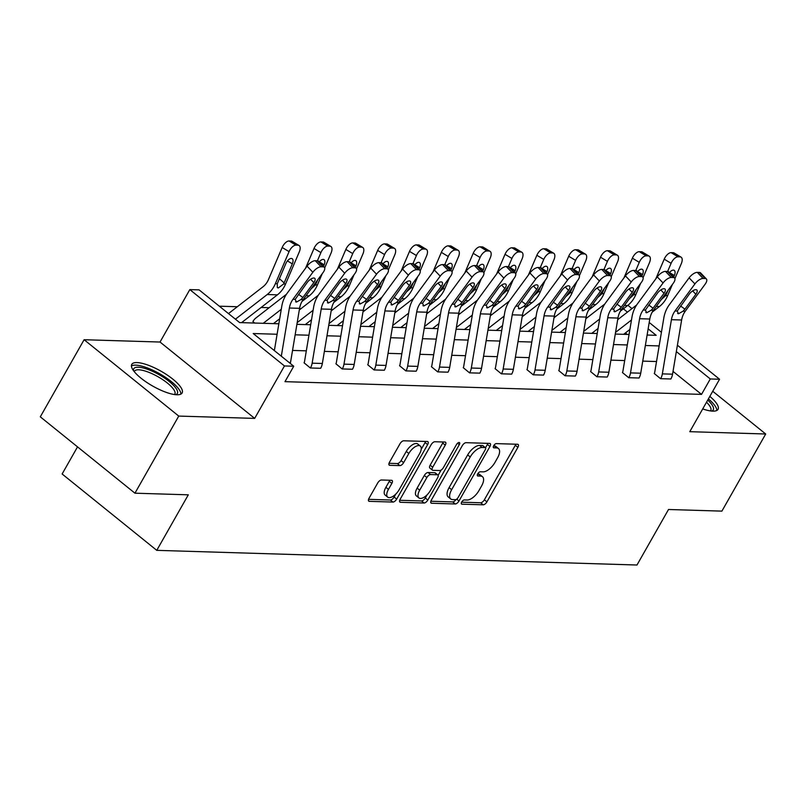 <?xml version="1.0" encoding="UTF-8"?>
<svg xmlns="http://www.w3.org/2000/svg" width="806" height="806" viewBox="0 0 806 806"><rect width="100%" height="100%" fill="white"/><g stroke="black" fill="none" stroke-linecap="round" stroke-linejoin="round"><path stroke-width="1.21" d="M461.717 502.007A2.549 1.189 128.9 0 0 461.516 504.032A2.549 1.189 128.9 0 0 461.919 504.173L483.197 504.818A3.647 1.693 128.9 0 0 486.925 501.856L517.885 447.35A3.647 1.693 128.9 0 0 518.167 444.459A3.647 1.693 128.9 0 0 517.603 444.267L496.315 443.612A2.549 1.189 128.9 0 0 493.715 445.688A2.549 1.189 128.9 0 0 493.514 447.713A2.549 1.189 128.9 0 0 493.907 447.854L496.667 447.935A11.657 5.42 128.9 0 1 498.481 448.549A11.657 5.42 128.9 0 1 497.574 457.818L494.995 462.362A11.657 5.42 128.9 0 1 483.076 471.853L480.326 471.772A2.549 1.189 128.9 0 0 477.716 473.847A2.549 1.189 128.9 0 0 477.515 475.872A2.549 1.189 128.9 0 0 477.918 476.014L480.668 476.094A11.657 5.42 128.9 0 1 482.482 476.709A11.657 5.42 128.9 0 1 481.575 485.978L478.996 490.522A11.657 5.42 128.9 0 1 467.077 500.012L464.327 499.932A2.549 1.189 128.9 0 0 461.717 502.007M136.99 362.579A28.956 8.513 -150.4 0 1 167.336 375.102A28.956 8.513 -150.4 0 1 182.116 392.975A28.956 8.513 -150.4 0 1 176.897 394.769A28.956 8.513 -150.4 0 1 146.541 382.245A28.956 8.513 -150.4 0 1 131.771 364.372A28.956 8.513 -150.4 0 1 136.99 362.579M709.834 396.391A28.956 8.513 -150.4 0 1 718.045 409.347A28.956 8.513 -150.4 0 1 712.816 411.141A28.956 8.513 -150.4 0 1 702.711 408.924M84.106 339.719L178.751 416.077L254.666 418.395L160.031 342.036L84.106 339.719L40.3 416.833L134.945 493.191L188.312 494.824L156.767 550.347L636.982 565.016L668.517 509.493L721.894 511.125L765.7 434.001L712.736 391.273M134.945 493.191L178.751 416.077M381.44 479.993A3.647 1.693 128.9 0 0 377.722 482.965L369.037 498.249A3.647 1.693 128.9 0 0 368.745 501.151A3.647 1.693 128.9 0 0 369.319 501.342L392.955 502.067A3.647 1.693 128.9 0 0 396.683 499.095L427.643 444.6A3.647 1.693 128.9 0 0 427.926 441.698A3.647 1.693 128.9 0 0 427.361 441.507L403.715 440.781A3.647 1.693 128.9 0 0 399.998 443.753L389.5 462.221A3.647 1.693 128.9 0 0 389.217 465.122A3.647 1.693 128.9 0 0 389.782 465.314L399.907 465.616A3.647 1.693 128.9 0 0 403.625 462.654L408.833 453.496A9.743 4.534 128.9 0 1 420.309 446.071A9.743 4.534 128.9 0 1 419.543 453.818L399.161 489.705A9.743 4.534 128.9 0 1 387.686 497.121A9.743 4.534 128.9 0 1 388.442 489.373L391.847 483.399A3.647 1.693 128.9 0 0 392.129 480.497A3.647 1.693 128.9 0 0 391.565 480.305L381.44 479.993M677.403 345.22L719.567 379.243L689.785 431.684L765.7 434.001M719.567 379.243L710.288 378.961L676.345 351.577M277.093 334.258L253.205 333.523L293.747 366.236L284.981 381.661L701.522 394.386L710.288 378.961M293.747 366.236L284.458 365.954L189.823 289.596L199.102 289.878L239.644 322.591L278.846 323.78M254.666 418.395L284.458 365.954M431.331 500.153A3.647 1.693 128.9 0 0 431.049 503.055A3.647 1.693 128.9 0 0 431.613 503.246L455.259 503.972A3.647 1.693 128.9 0 0 458.977 501L489.937 446.494A3.647 1.693 128.9 0 0 490.229 443.602A3.647 1.693 128.9 0 0 489.655 443.411L466.019 442.685A3.647 1.693 128.9 0 0 462.301 445.658L431.331 500.153M424.107 503.015L400.471 502.299A3.647 1.693 128.9 0 1 399.897 502.098A3.647 1.693 128.9 0 1 400.189 499.206L431.15 444.7A3.647 1.693 128.9 0 1 434.867 441.738L444.983 442.041A3.647 1.693 128.9 0 1 445.557 442.242A3.647 1.693 128.9 0 1 445.265 445.134L432.711 467.238A3.647 1.693 128.9 0 0 432.429 470.14A3.647 1.693 128.9 0 0 432.993 470.331L439.703 470.533A3.647 1.693 128.9 0 0 443.431 467.561L456.498 444.549A2.549 1.189 128.9 0 1 459.511 442.615A2.549 1.189 128.9 0 1 459.309 444.64L427.825 500.052A3.647 1.693 128.9 0 1 424.107 503.015L421.548 500.949L399.705 500.284M77.527 446.877L62.122 473.988L156.767 550.347M254.656 323.045L252.903 321.544A12.997 10.851 91.7 0 1 256.026 317.896L286.442 294.271M627.209 334.43L625.385 332.959M587.514 317.433L586.063 317.393M555.677 316.466L554.226 316.415M523.84 315.489L522.389 315.448M492.003 314.521L490.552 314.471M460.166 313.544L458.715 313.504M428.329 312.577L426.878 312.526M396.492 311.6L395.041 311.559M364.655 310.622L363.204 310.582M332.818 309.655L331.367 309.615M300.981 308.678L299.53 308.638M269.144 307.711L261.144 307.469M237.307 306.733L219.323 306.189M160.031 342.036L189.823 289.596M627.924 305.303L631.995 308.587M649.213 322.481L661.414 332.324M647.107 335.034L656.185 335.316L648.145 328.828M627.441 312.124L623.37 308.839M296.9 324.334L310.683 324.758M328.737 325.312L342.52 325.725M360.574 326.279L374.357 326.702M392.411 327.256L406.194 327.679M424.248 328.223L438.031 328.647M456.085 329.201L469.868 329.624M487.922 330.168L501.705 330.591M519.759 331.145L533.542 331.568M551.596 332.112L565.379 332.535M583.433 333.09L597.216 333.513M615.27 334.067L629.053 334.48M659.137 345.925L645.354 345.502M627.3 344.958L613.517 344.535M595.463 343.981L581.68 343.558M563.626 343.003L549.843 342.59M531.789 342.036L518.006 341.613M499.952 341.059L486.169 340.646M468.115 340.092L454.332 339.669M436.278 339.114L422.495 338.691M404.441 338.147L390.658 337.724M372.604 337.17L358.821 336.747M340.767 336.203L326.984 335.78M308.93 335.225L295.147 334.802M656.527 361.541L642.745 361.118M624.69 360.564L610.908 360.141M592.853 359.597L579.071 359.174M561.016 358.62L547.234 358.196M529.179 357.642L515.397 357.229M497.342 356.675L483.56 356.252M465.505 355.698L451.723 355.285M433.668 354.731L419.886 354.308M401.831 353.753L388.049 353.34M369.994 352.786L356.212 352.363M338.157 351.809L324.375 351.386M306.32 350.842L292.538 350.419M274.483 349.864L273.415 349.834M701.522 394.386L673.02 371.395M356.192 268.297A7.425 3.153 136.4 0 0 354.932 267.814L349.139 261.728A7.425 3.153 -43.6 0 1 350.398 262.212L356.192 268.297A7.425 3.153 136.4 0 1 354.902 273.536L335.024 300.578A18.558 15.495 91.7 0 0 331.417 309.303L322.35 363.486A12.997 10.851 -88.3 0 1 320.657 368.292L310.451 367.979A12.997 10.851 -88.3 0 0 312.144 363.174L321.211 308.99A18.558 15.495 91.7 0 1 324.818 300.275L344.696 273.224L338.903 267.139A7.425 3.153 -43.6 0 1 347.104 261.668L352.897 267.753A7.425 3.153 136.4 0 0 344.696 273.224M338.903 267.139L319.025 294.19A27.837 23.253 91.7 0 0 313.615 307.267L304.547 361.441A3.708 3.103 -88.3 0 1 304.064 362.821L310.421 368.04M388.029 269.264A7.425 3.153 136.4 0 0 386.769 268.781L380.976 262.696A7.425 3.153 -43.6 0 1 382.235 263.179L388.029 269.264A7.425 3.153 136.4 0 1 386.739 274.514L366.861 301.555A18.558 15.495 91.7 0 0 363.254 310.27L354.187 364.453A12.997 10.851 -88.3 0 1 352.494 369.259L342.298 368.947A12.997 10.851 -88.3 0 0 343.981 364.141L353.048 309.967A18.558 15.495 91.7 0 1 356.655 301.243L376.533 274.201L370.74 268.116A7.425 3.153 -43.6 0 1 378.941 262.635L384.734 268.72A7.425 3.153 136.4 0 0 376.533 274.201M370.74 268.116L350.862 295.157A27.837 23.253 91.7 0 0 345.452 308.235L336.384 362.418A3.708 3.103 -88.3 0 1 335.901 363.788L342.258 369.017M419.866 270.242A7.425 3.153 136.4 0 0 418.606 269.758L412.813 263.673A7.425 3.153 -43.6 0 1 414.072 264.156L419.866 270.242A7.425 3.153 136.4 0 1 418.576 275.481L398.698 302.532A18.558 15.495 91.7 0 0 395.091 311.247L386.024 365.43A12.997 10.851 -88.3 0 1 384.331 370.236L374.135 369.924A12.997 10.851 -88.3 0 0 375.818 365.118L384.885 310.935A18.558 15.495 91.7 0 1 388.492 302.22L408.37 275.178L402.577 269.093A7.425 3.153 -43.6 0 1 410.778 263.612L416.571 269.698A7.425 3.153 136.4 0 0 408.37 275.178M402.577 269.093L382.699 296.134A27.837 23.253 91.7 0 0 377.289 309.212L368.221 363.395A3.708 3.103 -88.3 0 1 367.738 364.765L374.095 369.984M451.703 271.209A7.425 3.153 136.4 0 0 450.443 270.725L444.65 264.64A7.425 3.153 -43.6 0 1 445.909 265.124L451.703 271.209A7.425 3.153 136.4 0 1 450.413 276.458L430.535 303.499A18.558 15.495 91.7 0 0 426.928 312.224L417.861 366.398A12.997 10.851 -88.3 0 1 416.168 371.203L405.972 370.891A12.997 10.851 -88.3 0 0 407.655 366.085L416.722 311.912A18.558 15.495 91.7 0 1 420.329 303.187L440.207 276.146L434.414 270.06A7.425 3.153 -43.6 0 1 442.615 264.58L448.408 270.665A7.425 3.153 136.4 0 0 440.207 276.146M434.414 270.06L414.536 297.102A27.837 23.253 91.7 0 0 409.126 310.179L400.058 364.362A3.708 3.103 -88.3 0 1 399.575 365.733L405.932 370.962M483.54 272.186A7.425 3.153 136.4 0 0 482.29 271.703L476.487 265.617A7.425 3.153 -43.6 0 1 477.746 266.101L483.54 272.186A7.425 3.153 136.4 0 1 482.25 277.435L462.372 304.477A18.558 15.495 91.7 0 0 458.765 313.191L449.698 367.375A12.997 10.851 -88.3 0 1 448.005 372.181L437.809 371.868A12.997 10.851 -88.3 0 0 439.492 367.062L448.559 312.879A18.558 15.495 91.7 0 1 452.166 304.164L472.044 277.123L466.251 271.038A7.425 3.153 -43.6 0 1 474.452 265.557L480.245 271.642A7.425 3.153 136.4 0 0 472.044 277.123M466.251 271.038L446.373 298.079A27.837 23.253 91.7 0 0 440.963 311.156L431.895 365.34A3.708 3.103 -88.3 0 1 431.411 366.71L437.769 371.929M515.377 273.163A7.425 3.153 136.4 0 0 514.127 272.68L508.324 266.595A7.425 3.153 -43.6 0 1 509.583 267.078L515.377 273.163A7.425 3.153 136.4 0 1 514.087 278.402L494.209 305.444A18.558 15.495 91.7 0 0 490.602 314.169L481.535 368.342A12.997 10.851 -88.3 0 1 479.842 373.148L469.646 372.846A12.997 10.851 -88.3 0 0 471.329 368.03L480.396 313.856A18.558 15.495 91.7 0 1 484.003 305.131L503.881 278.09L498.088 272.005A7.425 3.153 -43.6 0 1 506.289 266.524L512.082 272.609A7.425 3.153 136.4 0 0 503.881 278.09M498.088 272.005L478.21 299.046A27.837 23.253 91.7 0 0 472.8 312.124L463.732 366.307A3.708 3.103 -88.3 0 1 463.249 367.677L469.606 372.906M547.214 274.131A7.425 3.153 136.4 0 0 545.964 273.647L540.161 267.562A7.425 3.153 -43.6 0 1 541.42 268.045L547.214 274.131A7.425 3.153 136.4 0 1 545.924 279.38L526.046 306.421A18.558 15.495 91.7 0 0 522.439 315.136L513.372 369.319A12.997 10.851 -88.3 0 1 511.689 374.125L501.483 373.813A12.997 10.851 -88.3 0 0 503.166 369.007L512.233 314.824A18.558 15.495 91.7 0 1 515.84 306.109L535.718 279.067L529.925 272.982A7.425 3.153 -43.6 0 1 538.126 267.501L543.919 273.587A7.425 3.153 136.4 0 0 535.718 279.067M529.925 272.982L510.047 300.023A27.837 23.253 91.7 0 0 504.637 313.101L495.569 367.284A3.708 3.103 -88.3 0 1 495.086 368.654L501.443 373.873M579.051 275.108A7.425 3.153 136.4 0 0 577.801 274.624L571.998 268.539A7.425 3.153 -43.6 0 1 573.257 269.023L579.051 275.108A7.425 3.153 136.4 0 1 577.761 280.347L557.883 307.388A18.558 15.495 91.7 0 0 554.276 316.113L545.209 370.286A12.997 10.851 -88.3 0 1 543.526 375.102L533.32 374.79A12.997 10.851 -88.3 0 0 535.003 369.984L544.07 315.801A18.558 15.495 91.7 0 1 547.677 307.076L567.555 280.035L561.762 273.949A7.425 3.153 -43.6 0 1 569.963 268.469L575.756 274.554A7.425 3.153 136.4 0 0 567.555 280.035M561.762 273.949L541.884 300.991A27.837 23.253 91.7 0 0 536.474 314.068L527.406 368.251A3.708 3.103 -88.3 0 1 526.923 369.632L533.28 374.85M610.888 276.075A7.425 3.153 136.4 0 0 609.638 275.592L603.835 269.506A7.425 3.153 -43.6 0 1 605.094 269.99L610.888 276.075A7.425 3.153 136.4 0 1 609.598 281.324L589.72 308.366A18.558 15.495 91.7 0 0 586.113 317.08L577.046 371.264A12.997 10.851 -88.3 0 1 575.363 376.07L565.157 375.757A12.997 10.851 -88.3 0 0 566.84 370.951L575.907 316.768A18.558 15.495 91.7 0 1 579.514 308.053L599.392 281.012L593.599 274.927A7.425 3.153 -43.6 0 1 601.8 269.446L607.593 275.531A7.425 3.153 136.4 0 0 599.392 281.012M593.599 274.927L573.721 301.968A27.837 23.253 91.7 0 0 568.311 315.045L559.243 369.229A3.708 3.103 -88.3 0 1 558.76 370.599L565.117 375.818M642.735 277.052A7.425 3.153 136.4 0 0 641.475 276.569L635.672 270.484A7.425 3.153 -43.6 0 1 636.931 270.967L642.735 277.052A7.425 3.153 136.4 0 1 641.435 282.291L621.557 309.333A18.558 15.495 91.7 0 0 617.95 318.058L608.883 372.241A12.997 10.851 -88.3 0 1 607.2 377.047L596.994 376.734A12.997 10.851 -88.3 0 0 598.677 371.929L607.744 317.745A18.558 15.495 91.7 0 1 611.351 309.02L631.229 281.979L625.436 275.894A7.425 3.153 -43.6 0 1 633.637 270.413L639.43 276.498A7.425 3.153 136.4 0 0 631.229 281.979M625.436 275.894L605.558 302.935A27.837 23.253 91.7 0 0 600.148 316.023L591.08 370.196A3.708 3.103 -88.3 0 1 590.597 371.576L596.954 376.795M674.572 278.02A7.425 3.153 136.4 0 0 673.312 277.536L667.519 271.451A7.425 3.153 -43.6 0 1 668.768 271.934L674.572 278.02A7.425 3.153 136.4 0 1 673.272 283.269L653.394 310.31A18.558 15.495 91.7 0 0 649.787 319.025L640.72 373.208A12.997 10.851 -88.3 0 1 639.037 378.014L628.831 377.702A12.997 10.851 -88.3 0 0 630.514 372.896L639.581 318.713A18.558 15.495 91.7 0 1 643.198 309.998L663.066 282.956L657.273 276.871A7.425 3.153 -43.6 0 1 665.474 271.39L671.267 277.476A7.425 3.153 136.4 0 0 663.066 282.956M657.273 276.871L637.395 303.912A27.837 23.253 91.7 0 0 631.985 316.99L622.917 371.173A3.708 3.103 -88.3 0 1 622.433 372.543L628.791 377.762M706.409 278.997A7.425 3.153 136.4 0 0 705.149 278.513L699.356 272.428A7.425 3.153 -43.6 0 1 700.605 272.912L706.409 278.997A7.425 3.153 136.4 0 1 705.109 284.236L685.231 311.277A18.558 15.495 91.7 0 0 681.624 320.002L672.557 374.185A12.997 10.851 -88.3 0 1 670.874 378.991L660.668 378.679A12.997 10.851 -88.3 0 0 662.351 373.873L671.418 319.69A18.558 15.495 91.7 0 1 675.035 310.965L694.903 283.924L689.11 277.838A7.425 3.153 -43.6 0 1 697.311 272.368L703.104 278.453A7.425 3.153 136.4 0 0 694.903 283.924M689.11 277.838L669.232 304.88A27.837 23.253 91.7 0 0 663.822 317.967L654.754 372.14A3.708 3.103 -88.3 0 1 654.27 373.521L660.628 378.739M482.482 476.709L479.923 474.643A11.657 5.42 128.9 0 0 478.109 474.029L480.668 476.094M498.481 448.549L495.922 446.484A11.657 5.42 128.9 0 0 494.108 445.869L496.667 447.935M461.626 502.178L480.648 502.763A3.647 1.693 128.9 0 0 484.366 499.791L515.326 445.285A3.647 1.693 128.9 0 0 515.81 444.207M485.494 447.763L487.388 444.438A3.647 1.693 128.9 0 0 487.862 443.35M430.857 501.241L452.7 501.906A3.647 1.693 128.9 0 0 456.045 499.539M455.461 499.66A2.549 1.189 128.9 0 0 458.07 497.584L485.242 449.748A2.549 1.189 128.9 0 0 485.444 447.713A2.549 1.189 128.9 0 0 485.051 447.582L482.139 447.491A11.657 5.42 128.9 0 0 470.23 456.982L451.652 489.685A11.657 5.42 128.9 0 0 450.735 498.954A11.657 5.42 128.9 0 0 452.559 499.569L455.461 499.66M483.106 446.01A2.549 1.189 128.9 0 0 482.885 445.647A2.549 1.189 128.9 0 0 482.492 445.517L485.051 447.582M450.735 498.954L448.186 496.899A11.657 5.42 128.9 0 1 449.093 487.62L467.671 454.927A11.657 5.42 128.9 0 1 479.58 445.426L482.492 445.517M432.429 470.14L429.87 468.074A3.647 1.693 128.9 0 1 430.152 465.173L442.716 443.068A3.647 1.693 128.9 0 0 443.189 441.99M441.154 470.029L438.132 475.349M427.039 494.884L425.276 497.987L427.825 500.052M419.684 490.179A9.743 4.534 128.9 0 0 418.919 497.927A9.743 4.534 128.9 0 0 430.404 490.501L437.577 477.857A3.647 1.693 128.9 0 0 437.87 474.966A3.647 1.693 128.9 0 0 437.295 474.774L430.585 474.563A3.647 1.693 128.9 0 0 426.868 477.535L419.684 490.179L417.125 488.114A9.743 4.534 128.9 0 0 416.359 495.861L418.919 497.927M437.87 474.966L435.311 472.9A3.647 1.693 128.9 0 0 434.736 472.709L437.295 474.774M417.125 488.114L424.309 475.469A3.647 1.693 128.9 0 1 428.026 472.507L434.736 472.709M421.548 500.949A3.647 1.693 128.9 0 0 425.276 497.987M387.686 497.121L385.127 495.055A9.743 4.534 128.9 0 1 385.893 487.308L389.288 481.333A3.647 1.693 128.9 0 0 389.761 480.255M420.309 446.071L417.75 444.005A9.743 4.534 128.9 0 0 406.274 451.431L408.833 453.496M389.026 463.299L397.348 463.561A3.647 1.693 128.9 0 0 401.066 460.589L406.274 451.431M421.185 449.385L425.084 442.534A3.647 1.693 128.9 0 0 425.568 441.456M368.554 499.337L390.396 500.002A3.647 1.693 128.9 0 0 394.124 497.03L395.796 494.078M652.215 312.134L659.449 306.512A27.837 23.253 -88.3 0 0 667.63 295.661L672.436 284.397M674.904 278.624L681.312 263.633A7.425 3.698 121.1 0 0 681.06 257.144A7.425 3.698 121.1 0 0 680.062 256.862L673.171 252.711A7.425 3.698 -58.9 0 1 674.169 252.993L681.06 257.144M623.632 334.319L629.899 329.453M615.562 332.354L631.481 319.992M667.63 271.461L671.106 263.32L664.215 259.169A7.425 3.698 -58.9 0 1 671.136 252.651L673.171 252.711M655.792 278.886L664.215 259.169M617.678 319.71L636.659 304.97M667.993 290.442L665.736 295.611L661.394 299.479M671.136 252.651L678.027 256.802L680.062 256.862M678.027 256.802A7.425 3.698 121.1 0 0 671.106 263.32M669.443 272.64A5.934 2.962 -58.9 0 1 673.373 270.111A5.934 2.962 -58.9 0 1 674.169 270.332A5.934 2.962 -58.9 0 1 674.37 275.521L673.695 277.103M699.356 272.428L697.311 272.368M705.149 278.513L703.104 278.453M680.566 305.988L684.929 309.141L683.035 311.217L678.521 313.746L677.231 311.035L689.332 294.069A5.934 2.519 -43.6 0 1 695.89 289.686A5.934 2.519 -43.6 0 1 696.898 290.069A5.934 2.519 -43.6 0 1 695.86 294.271L692.656 290.906M684.929 309.141L695.86 294.271M678.521 313.746L677.645 313.463M620.378 311.156L627.612 305.545A27.837 23.253 -88.3 0 0 635.793 294.694L640.599 283.43M643.067 277.657L649.475 262.655A7.425 3.698 121.1 0 0 649.223 256.177A7.425 3.698 121.1 0 0 648.226 255.895L641.334 251.744A7.425 3.698 -58.9 0 1 642.332 252.016L649.223 256.177M591.795 333.341L598.062 328.485M583.715 331.387L599.644 319.025M635.793 270.484L639.269 262.343L632.378 258.192A7.425 3.698 -58.9 0 1 639.299 251.684L641.334 251.744M623.955 277.919L632.378 258.192M585.841 318.733L604.822 304.003M636.156 289.475L633.899 294.633L629.557 298.512M639.299 251.684L646.19 255.834L648.226 255.895M646.19 255.834A7.425 3.698 121.1 0 0 639.269 262.343M637.606 271.672A5.934 2.962 -58.9 0 1 641.536 269.144A5.934 2.962 -58.9 0 1 642.332 269.365A5.934 2.962 -58.9 0 1 642.533 274.554L641.858 276.136M588.541 310.179L595.775 304.567A27.837 23.253 -88.3 0 0 603.956 293.716L608.762 282.453M611.23 276.68L617.638 261.688A7.425 3.698 121.1 0 0 617.386 255.2A7.425 3.698 121.1 0 0 616.389 254.918L609.497 250.767A7.425 3.698 -58.9 0 1 610.495 251.049L617.386 255.2M559.958 332.374L566.225 327.508M551.878 330.41L567.807 318.048M603.956 269.516L607.432 261.376L600.541 257.225A7.425 3.698 -58.9 0 1 607.462 250.706L609.497 250.767M592.118 276.942L600.541 257.225M554.004 317.765L572.985 303.026M604.319 288.498L602.062 293.666L597.72 297.535M607.462 250.706L614.353 254.857L616.389 254.918M614.353 254.857A7.425 3.698 121.1 0 0 607.432 261.376M605.769 270.695A5.934 2.962 -58.9 0 1 609.699 268.166A5.934 2.962 -58.9 0 1 610.495 268.388A5.934 2.962 -58.9 0 1 610.696 273.577L610.021 275.158M667.519 271.451L665.474 271.39M673.312 277.536L671.267 277.476M648.729 305.021L653.092 308.174L651.198 310.239L646.684 312.768L645.394 310.068L657.495 293.102A5.934 2.519 -43.6 0 1 664.053 288.709A5.934 2.519 -43.6 0 1 665.061 289.102A5.934 2.519 -43.6 0 1 664.023 293.293L660.819 289.928M653.092 308.174L664.023 293.293M646.684 312.768L645.808 312.486M635.672 270.484L633.637 270.413M641.475 276.569L639.43 276.498M616.892 304.043L621.255 307.197L619.361 309.272L614.847 311.801L613.557 309.091L625.658 292.125A5.934 2.519 -43.6 0 1 632.216 287.742A5.934 2.519 -43.6 0 1 633.224 288.125A5.934 2.519 -43.6 0 1 632.186 292.326L628.982 288.961M621.255 307.197L632.186 292.326M614.847 311.801L613.971 311.519M707.739 400.078A25.057 7.365 -150.4 0 1 711.718 411.07M710.459 410.929A23.203 6.821 29.6 0 0 710.761 410.516A23.203 6.821 29.6 0 0 706.509 402.234M716.826 410.476A28.764 8.463 29.6 0 0 708.393 398.91M133.524 370.689A25.057 7.365 -150.4 0 1 158.832 374.538A25.057 7.365 -150.4 0 1 175.789 394.698M174.529 394.557A23.203 6.821 29.6 0 0 174.831 394.144A23.203 6.821 29.6 0 0 157.714 376.573A23.203 6.821 29.6 0 0 134.491 371.223A23.203 6.821 29.6 0 0 134.3 371.697M180.897 394.104A28.764 8.463 29.6 0 0 159.326 373.561A28.764 8.463 29.6 0 0 131.418 365.995M556.704 309.212L563.938 303.6A27.837 23.253 -88.3 0 0 572.119 292.749L576.925 281.485M579.393 275.712L585.801 260.711A7.425 3.698 121.1 0 0 585.549 254.233A7.425 3.698 121.1 0 0 584.552 253.95L577.66 249.8A7.425 3.698 -58.9 0 1 578.658 250.072L585.549 254.233M528.121 331.397L534.388 326.541M520.041 329.442L535.97 317.07M572.119 268.539L575.595 260.398L568.704 256.248A7.425 3.698 -58.9 0 1 575.625 249.739L577.66 249.8M560.281 275.974L568.704 256.248M522.157 316.788L541.148 302.049M572.482 287.53L570.225 292.689L565.883 296.568M575.625 249.739L582.516 253.89L584.552 253.95M582.516 253.89A7.425 3.698 121.1 0 0 575.595 260.398M573.932 269.728A5.934 2.962 -58.9 0 1 577.862 267.199A5.934 2.962 -58.9 0 1 578.658 267.421A5.934 2.962 -58.9 0 1 578.859 272.609L578.184 274.191M603.835 269.506L601.8 269.446M609.638 275.592L607.593 275.531M585.055 303.066L589.418 306.23L587.524 308.295L583.01 310.824L581.72 308.114L593.821 291.147A5.934 2.519 -43.6 0 1 600.379 286.765A5.934 2.519 -43.6 0 1 601.387 287.158A5.934 2.519 -43.6 0 1 600.349 291.349L597.145 287.984M589.418 306.23L600.349 291.349M583.01 310.824L582.134 310.542M524.867 308.235L532.101 302.623A27.837 23.253 -88.3 0 0 540.282 291.772L545.088 280.508M547.556 274.735L553.964 259.744A7.425 3.698 121.1 0 0 553.712 253.255A7.425 3.698 121.1 0 0 552.715 252.973L545.823 248.822A7.425 3.698 -58.9 0 1 546.821 249.104L553.712 253.255M496.284 330.43L502.551 325.564M488.204 328.465L504.133 316.103M540.282 267.572L543.758 259.431L536.867 255.28A7.425 3.698 -58.9 0 1 543.788 248.762L545.823 248.822M528.444 274.997L536.867 255.28M490.32 315.821L509.311 301.081M540.645 286.553L538.388 291.722L534.046 295.59M543.788 248.762L550.679 252.913L552.715 252.973M550.679 252.913A7.425 3.698 121.1 0 0 543.758 259.431M542.095 268.751A5.934 2.962 -58.9 0 1 546.025 266.222A5.934 2.962 -58.9 0 1 546.821 266.443A5.934 2.962 -58.9 0 1 547.022 271.632L546.347 273.214M571.998 268.539L569.963 268.469M577.801 274.624L575.756 274.554M553.218 302.099L557.581 305.252L555.687 307.328L551.173 309.857L549.883 307.146L561.983 290.18A5.934 2.519 -43.6 0 1 568.542 285.798A5.934 2.519 -43.6 0 1 569.55 286.18A5.934 2.519 -43.6 0 1 568.512 290.382L565.308 287.017M557.581 305.252L568.512 290.382M551.173 309.857L550.297 309.575M493.03 307.267L500.264 301.656A27.837 23.253 -88.3 0 0 508.445 290.805L513.251 279.541M515.719 273.758L522.127 258.766A7.425 3.698 121.1 0 0 521.875 252.278A7.425 3.698 121.1 0 0 520.878 252.006L513.986 247.855A7.425 3.698 -58.9 0 1 514.984 248.127L521.875 252.278M464.447 329.453L470.714 324.596M456.367 327.498L472.296 315.126M508.445 266.595L511.921 258.454L505.03 254.303A7.425 3.698 -58.9 0 1 511.951 247.785L513.986 247.855M496.607 274.02L505.03 254.303M458.483 314.844L477.474 300.104M508.808 285.586L506.551 290.744L502.209 294.613M511.951 247.785L518.842 251.946L520.878 252.006M518.842 251.946A7.425 3.698 121.1 0 0 511.921 258.454M510.258 267.783A5.934 2.962 -58.9 0 1 514.188 265.245A5.934 2.962 -58.9 0 1 514.984 265.476A5.934 2.962 -58.9 0 1 515.185 270.655L514.51 272.247M540.161 267.562L538.126 267.501M545.964 273.647L543.919 273.587M521.381 301.122L525.744 304.275L523.85 306.351L519.336 308.879L518.046 306.169L530.147 289.203A5.934 2.519 -43.6 0 1 536.705 284.82A5.934 2.519 -43.6 0 1 537.713 285.213A5.934 2.519 -43.6 0 1 536.675 289.404L533.471 286.039M525.744 304.275L536.675 289.404M519.336 308.879L518.46 308.597M461.193 306.29L468.427 300.678A27.837 23.253 -88.3 0 0 476.608 289.828L481.414 278.564M483.882 272.791L490.29 257.789A7.425 3.698 121.1 0 0 490.038 251.311A7.425 3.698 121.1 0 0 489.041 251.029L482.149 246.878A7.425 3.698 -58.9 0 1 483.147 247.16L490.038 251.311M432.61 328.485L438.877 323.619M424.53 326.521L440.459 314.159M476.608 265.627L480.084 257.487L473.193 253.326A7.425 3.698 -58.9 0 1 480.104 246.817L482.149 246.878M464.77 273.053L473.193 253.326M426.646 313.877L445.637 299.137M476.971 284.609L474.714 289.767L470.372 293.646M480.104 246.817L487.005 250.968L489.041 251.029M487.005 250.968A7.425 3.698 121.1 0 0 480.084 257.487M478.421 266.806A5.934 2.962 -58.9 0 1 482.351 264.277A5.934 2.962 -58.9 0 1 483.147 264.499A5.934 2.962 -58.9 0 1 483.348 269.688L482.673 271.269M508.324 266.595L506.289 266.524M514.127 272.68L512.082 272.609M489.544 300.154L493.907 303.308L492.013 305.373L487.499 307.902L486.209 305.202L498.31 288.236A5.934 2.519 -43.6 0 1 504.868 283.853A5.934 2.519 -43.6 0 1 505.876 284.236A5.934 2.519 -43.6 0 1 504.838 288.437L501.634 285.072M493.907 303.308L504.838 288.437M487.499 307.902L486.612 307.63M429.356 305.323L436.59 299.701A27.837 23.253 -88.3 0 0 444.761 288.86L449.577 277.596M452.045 271.813L458.453 256.822A7.425 3.698 121.1 0 0 458.201 250.334A7.425 3.698 121.1 0 0 457.204 250.061L450.312 245.911A7.425 3.698 -58.9 0 1 451.31 246.183L458.201 250.334M400.773 327.508L407.04 322.652M392.693 325.543L408.622 313.181M444.771 264.65L448.247 256.51L441.356 252.359A7.425 3.698 -58.9 0 1 448.267 245.84L450.312 245.911M432.933 272.075L441.356 252.359M394.809 312.899L413.8 298.16M445.134 283.641L442.877 288.8L438.535 292.669M448.267 245.84L455.168 249.991L457.204 250.061M455.168 249.991A7.425 3.698 121.1 0 0 448.247 256.51M446.584 265.829A5.934 2.962 -58.9 0 1 450.514 263.3A5.934 2.962 -58.9 0 1 451.31 263.532A5.934 2.962 -58.9 0 1 451.511 268.71L450.836 270.302M476.487 265.617L474.452 265.557M482.29 271.703L480.245 271.642M457.707 299.177L462.07 302.331L460.176 304.406L455.662 306.935L454.372 304.225L466.473 287.258A5.934 2.519 -43.6 0 1 473.031 282.876A5.934 2.519 -43.6 0 1 474.039 283.269A5.934 2.519 -43.6 0 1 473.001 287.46L469.797 284.095M462.07 302.331L473.001 287.46M455.662 306.935L454.775 306.653M397.519 304.346L404.753 298.734A27.837 23.253 -88.3 0 0 412.924 287.883L417.74 276.619M420.208 270.846L426.616 255.845A7.425 3.698 121.1 0 0 426.364 249.366A7.425 3.698 121.1 0 0 425.367 249.084L418.475 244.933A7.425 3.698 -58.9 0 1 419.473 245.215L426.364 249.366M368.936 326.541L375.203 321.675M360.856 324.576L376.785 312.214M412.934 263.683L416.41 255.532L409.519 251.381A7.425 3.698 -58.9 0 1 416.43 244.873L418.475 244.933M401.096 271.108L409.519 251.381M362.972 311.932L381.963 297.192M413.297 282.664L411.03 287.823L406.698 291.701M416.43 244.873L423.331 249.024L425.367 249.084M423.331 249.024A7.425 3.698 121.1 0 0 416.41 255.532M414.747 264.862A5.934 2.962 -58.9 0 1 418.677 262.333A5.934 2.962 -58.9 0 1 419.473 262.555A5.934 2.962 -58.9 0 1 419.674 267.743L418.999 269.325M444.65 264.64L442.615 264.58M450.443 270.725L448.408 270.665M425.87 298.21L430.233 301.363L428.339 303.429L423.825 305.958L422.525 303.257L434.635 286.291A5.934 2.519 -43.6 0 1 441.194 281.909A5.934 2.519 -43.6 0 1 442.202 282.291A5.934 2.519 -43.6 0 1 441.164 286.493L437.96 283.118M430.233 301.363L441.164 286.493M423.825 305.958L422.938 305.686M365.682 303.378L372.916 297.757A27.837 23.253 -88.3 0 0 381.087 286.916L385.903 275.642M388.371 269.869L394.779 254.877A7.425 3.698 121.1 0 0 394.527 248.389A7.425 3.698 121.1 0 0 393.53 248.117L386.638 243.966A7.425 3.698 -58.9 0 1 387.636 244.238L394.527 248.389M337.099 325.564L343.366 320.707M329.019 323.599L344.948 311.237M381.097 262.706L384.573 254.565L377.682 250.414A7.425 3.698 -58.9 0 1 384.593 243.896L386.638 243.966M369.259 270.131L377.682 250.414M331.135 310.955L350.116 296.215M381.46 281.697L379.193 286.855L374.861 290.724M384.593 243.896L391.494 248.047L393.53 248.117M391.494 248.047A7.425 3.698 121.1 0 0 384.573 254.565M382.91 263.884A5.934 2.962 -58.9 0 1 386.84 261.356A5.934 2.962 -58.9 0 1 387.636 261.577A5.934 2.962 -58.9 0 1 387.837 266.766L387.162 268.348M333.845 302.401L341.079 296.789A27.837 23.253 -88.3 0 0 349.25 285.939L354.066 274.675M356.534 268.902L362.942 253.9A7.425 3.698 121.1 0 0 362.69 247.422A7.425 3.698 121.1 0 0 361.692 247.14L354.801 242.989A7.425 3.698 -58.9 0 1 355.799 243.271L362.69 247.422M305.262 324.596L311.529 319.73M297.182 322.632L313.111 310.27M349.26 261.728L352.736 253.588L345.845 249.437A7.425 3.698 -58.9 0 1 352.756 242.928L354.801 242.989M337.412 269.164L345.845 249.437M299.298 309.988L318.279 295.248M349.623 280.72L347.356 285.878L343.024 289.757M352.756 242.928L359.657 247.079L361.692 247.14M359.657 247.079A7.425 3.698 121.1 0 0 352.736 253.588M351.073 262.917A5.934 2.962 -58.9 0 1 355.003 260.388A5.934 2.962 -58.9 0 1 355.799 260.61A5.934 2.962 -58.9 0 1 356 265.799L355.325 267.38M302.008 301.434L309.242 295.812A27.837 23.253 -88.3 0 0 317.413 284.971L322.229 273.697M324.697 267.924L331.105 252.933A7.425 3.698 121.1 0 0 330.853 246.445A7.425 3.698 121.1 0 0 329.856 246.173L322.964 242.012A7.425 3.698 -58.9 0 1 323.962 242.294L330.853 246.445M273.425 323.619L279.692 318.763M263.219 323.307L281.274 309.292M317.423 260.761L320.899 252.621L314.008 248.47A7.425 3.698 -58.9 0 1 320.919 241.951L322.964 242.012M305.575 268.186L314.008 248.47M317.786 279.742L315.519 284.911L311.187 288.78M320.919 241.951L327.82 246.102L329.856 246.173M327.82 246.102A7.425 3.698 121.1 0 0 320.899 252.621M319.236 261.94A5.934 2.962 -58.9 0 1 323.166 259.411A5.934 2.962 -58.9 0 1 323.962 259.633A5.934 2.962 -58.9 0 1 324.163 264.821L323.488 266.403M412.813 263.673L410.778 263.612M418.606 269.758L416.571 269.698M394.033 297.233L398.396 300.386L396.502 302.462L391.988 304.99L390.688 302.28L402.788 285.314A5.934 2.519 -43.6 0 1 409.357 280.931A5.934 2.519 -43.6 0 1 410.355 281.324A5.934 2.519 -43.6 0 1 409.327 285.515L406.123 282.15M398.396 300.386L409.327 285.515M391.988 304.99L391.101 304.708M380.976 262.696L378.941 262.635M386.769 268.781L384.734 268.72M362.196 296.265L366.559 299.419L364.665 301.484L360.151 304.013L358.851 301.313L370.951 284.347A5.934 2.519 -43.6 0 1 377.52 279.964A5.934 2.519 -43.6 0 1 378.518 280.347A5.934 2.519 -43.6 0 1 377.49 284.548L374.286 281.173M366.559 299.419L377.49 284.548M360.151 304.013L359.264 303.741M349.139 261.728L347.104 261.668M354.932 267.814L352.897 267.753M330.359 295.288L334.722 298.442L332.828 300.517L328.314 303.046L327.014 300.336L339.114 283.369A5.934 2.519 -43.6 0 1 345.683 278.987A5.934 2.519 -43.6 0 1 346.681 279.38A5.934 2.519 -43.6 0 1 345.653 283.571L342.439 280.206M334.722 298.442L345.653 283.571M328.314 303.046L327.427 302.764M241.588 322.642L277.405 294.845A27.837 23.253 -88.3 0 0 285.576 283.994L299.268 251.956A7.425 3.698 121.1 0 0 299.016 245.477A7.425 3.698 121.1 0 0 298.019 245.195L291.127 241.044A7.425 3.698 -58.9 0 1 292.125 241.326L299.016 245.477M235.433 319.186L267.199 294.533A27.837 23.253 -88.3 0 0 275.37 283.682L289.062 251.643L282.171 247.492A7.425 3.698 -58.9 0 1 289.082 240.984L291.127 241.044M228.491 313.584L263.028 286.765A18.558 15.495 -88.3 0 0 268.479 279.531L282.171 247.492M283.682 283.934L278.312 287.974L277.355 287.621L277.264 283.742L285.798 263.653A5.934 2.962 -58.9 0 1 291.329 258.444A5.934 2.962 -58.9 0 1 292.125 258.666A5.934 2.962 -58.9 0 1 292.326 263.854L283.682 283.934L285.576 283.994M289.082 240.984L295.973 245.135L298.019 245.195M295.973 245.135A7.425 3.698 121.1 0 0 289.062 251.643M281.314 356.202L289.374 308.013A18.558 15.495 91.7 0 1 292.981 299.298L312.859 272.257L307.066 266.171A7.425 3.153 -43.6 0 1 315.267 260.691L321.06 266.776A7.425 3.153 136.4 0 0 312.859 272.257M274.362 350.59L281.778 306.29A27.837 23.253 91.7 0 1 287.188 293.213L307.066 266.171M290.321 363.466A12.997 10.851 -88.3 0 0 290.513 362.509L299.58 308.325A18.558 15.495 91.7 0 1 303.187 299.61L323.065 272.569A7.425 3.153 136.4 0 0 324.355 267.32A7.425 3.153 136.4 0 0 323.095 266.836L321.06 266.776M323.095 266.836L317.302 260.751L315.267 260.691M317.302 260.751A7.425 3.153 -43.6 0 1 318.561 261.235L324.355 267.32M298.522 294.321L302.885 297.474L300.991 299.54L296.477 302.069L295.177 299.369L307.277 282.402A5.934 2.519 -43.6 0 1 313.846 278.02A5.934 2.519 -43.6 0 1 314.844 278.402A5.934 2.519 -43.6 0 1 313.816 282.594L310.602 279.229M302.885 297.474L313.816 282.594M296.477 302.069L295.59 301.797M461.304 503.679L461.919 504.173M493.302 447.36L493.907 447.854M477.303 475.52L477.918 476.014M515.326 445.285L517.885 447.35M484.366 499.791L486.925 501.856M480.648 502.763L483.197 504.818M487.388 444.438L489.937 446.494M456.69 499.156L458.977 501M452.7 501.906L455.259 503.972M430.747 502.541L431.613 503.246M479.58 445.426L482.139 447.491M467.671 454.927L470.23 456.982M449.093 487.62L451.652 489.685M399.595 501.584L400.471 502.299M442.716 443.068L445.265 445.134M430.152 465.173L432.711 467.238M457.566 443.229L459.309 444.64M428.026 472.507L430.585 474.563M424.309 475.469L426.868 477.535M389.288 481.333L391.847 483.399M385.893 487.308L388.442 489.373M401.066 460.589L403.625 462.654M397.348 463.561L399.907 465.616M388.915 464.609L389.782 465.314M425.084 442.534L427.643 444.6M394.124 497.03L396.683 499.095M390.396 500.002L392.955 502.067M368.443 500.637L369.319 501.342M656.255 306.421L659.449 306.512M665.736 295.611L667.63 295.661M674.37 275.521L669.494 272.579M665.444 293.918L666.219 294.603M670.874 378.991L660.668 378.679M677.231 311.035L675.035 310.965M685.231 311.277L683.035 311.217M681.624 320.002L671.418 319.69M672.557 374.185L662.351 373.873M624.418 305.444L627.612 305.545M633.899 294.633L635.793 294.694M642.533 274.554L637.657 271.612M633.607 292.941L634.382 293.636M592.581 304.466L595.775 304.567M602.062 293.666L603.956 293.716M610.696 273.577L605.82 270.635M601.77 291.974L602.545 292.659M639.037 378.014L628.831 377.702M645.394 310.068L643.198 309.998M653.394 310.31L651.198 310.239M649.787 319.025L639.581 318.713M640.72 373.208L630.514 372.896M607.2 377.047L596.994 376.734M613.557 309.091L611.351 309.02M621.557 309.333L619.361 309.272M617.95 318.058L607.744 317.745M608.883 372.241L598.677 371.929M560.744 303.499L563.938 303.6M570.225 292.689L572.119 292.749M578.859 272.609L573.983 269.667M569.933 290.996L570.708 291.691M575.363 376.07L565.157 375.757M581.72 308.114L579.514 308.053M589.72 308.366L587.524 308.295M586.113 317.08L575.907 316.768M577.046 371.264L566.84 370.951M528.907 302.522L532.101 302.623M538.388 291.722L540.282 291.772M547.022 271.632L542.146 268.69M538.096 290.019L538.871 290.714M543.526 375.102L533.32 374.79M549.883 307.146L547.677 307.076M557.883 307.388L555.687 307.328M554.276 316.113L544.07 315.801M545.209 370.286L535.003 369.984M497.07 301.555L500.264 301.656M506.551 290.744L508.445 290.805M515.185 270.655L510.309 267.723M506.259 289.052L507.034 289.747M511.689 374.125L501.483 373.813M518.046 306.169L515.84 306.109M526.046 306.421L523.85 306.351M522.439 315.136L512.233 314.824M513.372 369.319L503.166 369.007M465.233 300.578L468.427 300.678M474.714 289.767L476.608 289.828M483.348 269.688L478.472 266.746M474.422 288.074L475.197 288.77M479.842 373.148L469.646 372.846M486.209 305.202L484.003 305.131M494.209 305.444L492.013 305.373M490.602 314.169L480.396 313.856M481.535 368.342L471.329 368.03M433.396 299.61L436.59 299.701M442.877 288.8L444.761 288.86M451.511 268.71L446.625 265.779M442.585 287.107L443.36 287.802M448.005 372.181L437.809 371.868M454.372 304.225L452.166 304.164M462.372 304.477L460.176 304.406M458.765 313.191L448.559 312.879M449.698 367.375L439.492 367.062M401.559 298.633L404.753 298.734M411.03 287.823L412.924 287.883M419.674 267.743L414.788 264.801M410.748 286.13L411.523 286.825M416.168 371.203L405.972 370.891M422.525 303.257L420.329 303.187M430.535 303.499L428.339 303.429M426.928 312.224L416.722 311.912M417.861 366.398L407.655 366.085M369.722 297.666L372.916 297.757M379.193 286.855L381.087 286.916M387.837 266.766L382.951 263.834M378.911 285.163L379.686 285.848M337.885 296.689L341.079 296.789M347.356 285.878L349.25 285.939M356 265.799L351.114 262.857M347.074 284.186L347.849 284.881M306.048 295.721L309.242 295.812M315.519 284.911L317.413 284.971M324.163 264.821L319.277 261.879M315.237 283.218L316.012 283.903M384.331 370.236L374.135 369.924M390.688 302.28L388.492 302.22M398.698 302.532L396.502 302.462M395.091 311.247L384.885 310.935M386.024 365.43L375.818 365.118M352.494 369.259L342.298 368.947M358.851 301.313L356.655 301.243M366.861 301.555L364.665 301.484M363.254 310.27L353.048 309.967M354.187 364.453L343.981 364.141M320.657 368.292L310.451 367.979M327.014 300.336L324.818 300.275M335.024 300.578L332.828 300.517M331.417 309.303L321.211 308.99M322.35 363.486L312.144 363.174M275.37 283.682L277.264 283.742M267.199 294.533L277.405 294.845M292.326 263.854L287.44 260.912M279.39 278.644L284.175 282.936M295.177 299.369L292.981 299.298M303.187 299.61L300.991 299.54M299.58 308.325L289.374 308.013M290.513 362.509L289.082 362.468M482.885 445.647L485.444 447.713"/></g></svg>
